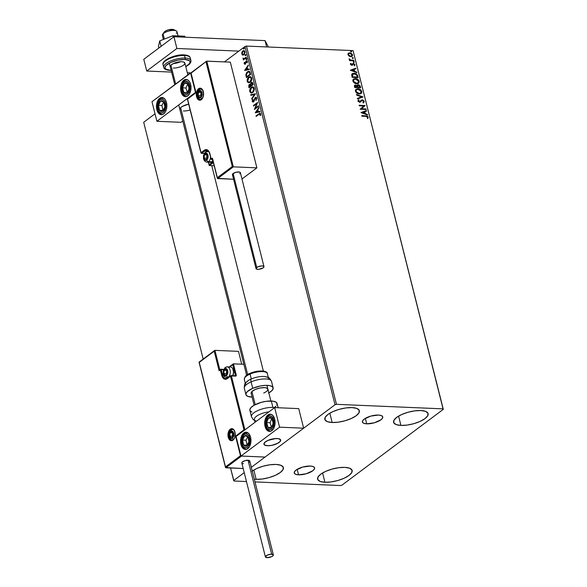 <?xml version="1.0" encoding="UTF-8"?>
<svg xmlns="http://www.w3.org/2000/svg" width="587" height="587" viewBox="0 0 587 587"><rect width="100%" height="100%" fill="white"/><g stroke="black" fill="none" stroke-linecap="round" stroke-linejoin="round"><path stroke-width="0.88" d="M298.556 474.81L297.176 469.329L298.556 474.81L295.804 474.34L294.366 473.276L294.454 471.772L296.061 470.07L302.657 467.069L310.281 466.041A10.485 3.691 -14.1 0 1 314.581 467.868A10.485 3.691 -14.1 0 1 309.518 472.594A10.485 3.691 -14.1 0 1 298.556 474.81A10.485 3.691 -14.1 0 1 294.248 472.975A10.485 3.691 -14.1 0 1 299.311 468.25A10.485 3.691 -14.1 0 1 310.281 466.041L313.032 466.511L314.471 467.575L314.375 469.072L312.768 470.781L306.179 473.775L298.556 474.81M366.706 423.829L365.327 418.355L366.706 423.829L363.955 423.359L362.517 422.295L362.605 420.798L364.211 419.089L370.808 416.095L378.432 415.06A10.485 3.691 -14.1 0 1 382.739 416.895A10.485 3.691 -14.1 0 1 377.668 421.62A10.485 3.691 -14.1 0 1 366.706 423.829A10.485 3.691 -14.1 0 1 362.399 422.002A10.485 3.691 -14.1 0 1 367.469 417.276A10.485 3.691 -14.1 0 1 378.432 415.06L381.183 415.53L382.621 416.601L382.533 418.098L380.926 419.8L374.33 422.801L366.706 423.829M332.161 422.493L329.821 413.197L332.161 422.493L327.487 421.701L325.044 419.888L325.198 417.342L327.928 414.451L332.814 411.648L339.117 409.359L345.875 407.943L352.061 407.605A17.793 6.266 -14.1 0 1 359.369 410.717A17.793 6.266 -14.1 0 1 350.769 418.736A17.793 6.266 -14.1 0 1 332.161 422.493A17.793 6.266 -14.1 0 1 324.853 419.389A17.793 6.266 -14.1 0 1 333.445 411.37A17.793 6.266 -14.1 0 1 352.061 407.605L356.727 408.405L359.171 410.218L359.017 412.764L356.294 415.655L351.4 418.458L345.097 420.74L338.339 422.163L332.161 422.493M324.927 482.265L322.586 472.961L324.927 482.265L320.253 481.465L317.809 479.652L317.963 477.106L320.693 474.215L325.58 471.412L331.882 469.13L338.64 467.707L344.826 467.377A17.793 6.266 -14.1 0 1 352.134 470.481A17.793 6.266 -14.1 0 1 343.542 478.5A17.793 6.266 -14.1 0 1 324.927 482.265A17.793 6.266 -14.1 0 1 317.618 479.153A17.793 6.266 -14.1 0 1 326.211 471.134A17.793 6.266 -14.1 0 1 344.826 467.377L349.5 468.169L351.943 469.982L351.789 472.528L349.06 475.419L344.173 478.222L337.87 480.511L331.112 481.927L324.927 482.265M256.167 479.337L253.826 470.033L256.167 479.337L254.325 479.183A17.793 6.266 -14.1 0 0 256.167 479.337A17.793 6.266 -14.1 0 0 274.782 475.58A17.793 6.266 -14.1 0 0 283.374 467.56L283.374 467.56A17.793 6.266 -14.1 0 0 276.066 464.449L280.74 465.249L283.183 467.054L283.029 469.6L280.3 472.498L275.413 475.301L269.11 477.583L262.352 478.999L256.167 479.337M400.921 425.421L398.58 416.117L400.921 425.421L396.247 424.621L393.804 422.816L393.958 420.27L396.687 417.372L401.574 414.569L407.877 412.287L414.635 410.871L420.82 410.533A17.793 6.266 -14.1 0 1 428.128 413.644A17.793 6.266 -14.1 0 1 419.529 421.664A17.793 6.266 -14.1 0 1 400.921 425.421A17.793 6.266 -14.1 0 1 393.613 422.31A17.793 6.266 -14.1 0 1 402.205 414.29A17.793 6.266 -14.1 0 1 420.82 410.533L425.487 411.333L427.93 413.138L427.776 415.684L425.054 418.582L420.16 421.385L413.857 423.667L407.099 425.083L400.921 425.421M443.302 409.344L353.058 50.607L443.046 408.86L336.468 404.326L246.481 46.079L353.058 50.607L246.481 46.079L245.021 46.49L335.008 404.737L251.346 467.318L303.648 428.194L298.724 408.618L274.665 407.598L236.062 436.471L240.978 456.048L279.581 427.175L274.665 407.598L279.581 427.175L303.648 428.194L298.724 408.618L274.665 407.598L236.062 436.471L240.978 456.048L265.045 457.068L240.978 456.048L279.581 427.175L303.648 428.194L251.346 467.318L335.008 404.737L245.021 46.49L224.439 61.884L245.021 46.49L246.481 46.079L336.468 404.326L335.008 404.737L336.468 404.326L443.046 408.86L353.058 50.607L443.302 409.344L443.046 408.86L443.302 409.344L341.979 485.133L443.302 409.344M244.229 472.638L233.685 480.526L230.537 467.993L233.942 481.01L246.467 481.545L233.942 481.01L233.685 480.526L244.229 472.638M203.168 359.046L143.698 122.279L155.019 113.812L143.698 122.279L203.168 359.046M243.062 55.119L244.368 54.261L245.014 52.617L244.801 51.238L244.038 50.599L242.592 51.157L241.727 52.896L242.101 54.76L242.967 55.097L242.101 54.055L242.622 55.083L243.231 55.141M246.393 57.673L246.261 57.144L243.913 58.7L242.901 58.098L243.634 59.111L243.312 59.977L246.393 57.673L246.261 57.144L244.148 58.627L242.901 58.098L243.634 59.111L243.312 59.977L246.393 57.673M244.177 63.667L244.64 64.232L245.359 63.968L246.555 61.356L247.244 62.772L247.186 60.953L245.99 61.158L245.087 63.55L244.581 63.462L244.361 62.325L244.141 63.33L244.515 63.682L244.698 62.339L244.177 63.667L245.234 64.071L246.371 61.444L247.024 61.723L247.244 62.772L247.391 61.378L246.224 60.931L245.337 63.22L244.544 63.352L244.361 62.325L244.177 63.667M250.209 72.854L249.695 71.658L248.866 71.262L246.716 72.531L245.887 74.564L246.386 77.609L250.612 74.446L250.209 72.854L248.859 71.262L247.494 71.768L245.872 74.828L246.386 77.609L250.612 74.446L250.209 72.854M253.173 84.638L252.41 82.488L251.221 82.547L250.414 84.44L249.614 84.315L248.815 85.122L248.947 87.793L253.173 84.638L252.828 83.266L251.918 82.297L251.221 82.547L250.414 84.44L249.358 84.469L248.947 87.793L253.173 84.638M255.484 93.861L250.693 94.734L250.832 95.307L254.457 94.58L251.676 98.645L251.816 99.218L255.462 93.773L250.693 94.734L250.832 95.307L254.457 94.58L251.676 98.645L251.816 99.218L255.484 93.861L250.693 94.734L255.484 93.854M258.485 105.807L255.345 108.155L257.627 102.38L253.408 105.543L253.54 106.071L256.688 103.716L254.398 109.49L258.618 106.335L258.485 105.807L255.345 108.155L257.627 102.38L253.408 105.543L253.54 106.071L256.688 103.716L254.398 109.49L258.618 106.335L258.485 105.807M258.948 114.333L259.968 113.9L260.489 115.58L260.657 113.922L259.828 113.21L256.013 115.903L256.145 116.431L258.948 114.333L260.224 114.252L260.1 115.551L260.489 115.58L260.657 113.922L259.99 113.196L256.013 115.903L256.145 116.431L258.948 114.333M255.235 112.829L260.012 111.868L259.865 111.295L258.339 111.603L257.854 109.681L259.028 107.964L258.882 107.392L255.235 112.829L260.012 111.868L259.865 111.295L258.339 111.603L257.854 109.681L259.028 107.964L258.882 107.392L255.235 112.829M255.308 98.066L256.607 98.506L255.829 100.091L256.255 100.172L255.829 100.091L256.152 100.355L256.636 97.97L256.027 97.339L255.279 97.464L253.452 101.324L252.696 101.169L252.982 99.768L252.432 99.966L252.285 101.566L253.173 102.087L254.105 101.147L255.103 98.271L256.196 98.293L256.152 100.355L256.688 98.124L255.184 97.537L253.379 101.382L252.674 101.096L252.623 99.555L252.241 101.412L253.533 101.896L254.934 98.55L255.881 97.963M252.667 92.526L254.281 89.562L253.995 87.668L252.931 86.817L250.95 87.595L249.688 90.266L250.495 92.761L252.667 92.526C253.877 91.653 254.384 90.222 254.2 88.241L252.659 86.781L251.324 87.272C250.099 88.153 249.578 89.591 249.776 91.601L251.273 93.025L252.667 92.526M250.106 82.341L251.72 79.37L251.434 77.484L250.37 76.626L248.389 77.403L247.127 80.074L247.941 82.576L250.106 82.341C251.317 81.461 251.83 80.037 251.647 78.049L250.099 76.589L248.763 77.08C247.538 77.961 247.017 79.399 247.215 81.41L248.719 82.84L250.106 82.341M244.603 70.491L249.372 69.53L249.233 68.958L247.699 69.266L247.215 67.336L248.396 65.627L248.25 65.047L244.603 70.491L249.372 69.53L249.233 68.958L247.699 69.266L247.215 67.336L248.396 65.627L248.25 65.047L244.603 70.491M246.518 59.566L246.555 58.619L246.041 59.17L246.518 59.566L246.76 58.861L246.298 58.685L246.056 59.39L246.518 59.566L246.056 59.39M245.505 55.523L245.542 54.576L245.021 55.244L245.505 55.523L245.748 54.818L245.285 54.642L245.043 55.347L245.505 55.523L245.043 55.347M243.847 48.934L243.884 47.987L243.37 48.545L243.847 48.934L244.089 48.229L243.627 48.053L243.385 48.758L243.847 48.934L243.385 48.758M255.007 481.912L340.519 485.544L341.979 485.133L340.519 485.544L255.007 481.912M349.038 56.103L351.804 56.469L352.501 55.684L352.339 54.4L350.799 53.05L348.619 53.043L347.908 54.437L349.038 56.103L350.725 56.682L352.024 56.33L352.501 54.84L349.749 52.815L348.318 53.263L347.952 54.65L349.038 56.103M353.924 60.813L353.792 60.285L350.461 59.977L349.104 58.876L350.043 60.131L349.397 60.101L349.529 60.63L353.924 60.813L353.792 60.285L350.784 60.079L349.14 58.788L350.043 60.131L349.397 60.101L349.529 60.63L353.924 60.813M350.366 64.276L351.672 65.318L353.44 63.932L354.284 64.328L354.137 65.304L354.621 65.627L354.981 64.893L353.616 63.425L352.758 63.543L351.62 64.797L350.945 64.379L351.195 63.609L350.74 63.286L350.366 64.276L351.774 65.326L353.55 63.924L354.416 64.599L354.137 65.304L354.621 65.627L354.944 64.563L353.389 63.396L351.987 64.695L350.901 64.269L351.195 63.609L350.74 63.286L350.366 64.276M357.74 76.002L356.83 74.307L354.959 73.353L352.802 73.419L351.686 74.571L352.119 77.337L358.136 77.594L357.74 76.002C357.057 74.16 355.861 73.243 354.144 73.25L352.259 73.705L351.664 74.674L352.119 77.337L358.136 77.594L357.74 76.002M360.697 87.779L360.051 85.724L358.877 84.844L357.542 84.851L356.969 85.739L355.531 85.042L354.401 85.614L354.68 87.529L360.697 87.779L360.352 86.414L358.239 84.719L356.969 85.739L355.531 85.042L354.658 85.269L354.68 87.529L360.697 87.779M363.015 97.002L356.426 94.463L356.566 95.043L361.548 96.899L357.402 98.374L357.549 98.946L362.993 96.914L356.426 94.463L356.566 95.043L361.548 96.899L357.402 98.374L357.549 98.946L363.015 97.002M366.017 108.955L361.541 108.764L365.151 105.528L359.141 105.271L359.273 105.799L363.757 105.99L360.132 109.226L366.149 109.475L366.017 108.955L365.855 109.468L366.017 108.955L361.541 108.764L365.151 105.528L359.141 105.271L359.273 105.799L363.757 105.99L360.132 109.226L366.149 109.475L366.017 108.955M365.877 116.336L367.411 116.776L367.33 118.126L367.858 118.413L368.225 117.151L367.168 115.999L361.739 115.639L361.871 116.16L365.877 116.336L367.609 117.129L367.33 118.126L367.858 118.413L368.225 117.151L365.804 115.808L361.739 115.639L361.871 116.16L365.877 116.336M360.968 112.565L367.535 115.015L367.396 114.436L365.29 113.651L364.806 111.728L366.559 111.104L366.413 110.532L360.968 112.565L366.413 110.532L360.968 112.565L367.535 115.015L367.396 114.436L365.29 113.651L364.806 111.728L366.559 111.104L366.413 110.532L366.295 111.2L366.171 110.716L360.968 112.557M361.717 100.612L360.866 101.529L362.392 100.37L363.654 101.368L362.92 102.402L363.331 102.842L364.263 101.36L362.854 99.951L361.284 100.135L359.479 101.808L358.598 101.243L359.083 100.201L358.613 99.775L358.026 101.331L360.095 102.292L361.841 100.516L362.766 100.443L363.654 101.368L362.92 102.402L363.331 102.842L364.285 101.5L363.089 103.019M359.303 93.979L360.8 93.7L361.768 92.621L361.174 90.295L358.503 88.762L356.03 89.253L355.414 90.288L355.561 91.55L357.953 93.707L361.1 93.509L361.775 91.469C360.939 89.664 359.662 88.747 357.953 88.71L356.133 89.173L355.458 91.242C356.316 93.032 357.6 93.942 359.303 93.979M356.742 83.787L358.239 83.508L359.207 82.429L358.613 80.103L355.942 78.577L353.469 79.062L352.853 80.096L353 81.358L355.392 83.515L358.54 83.317L359.215 81.277C358.378 79.48 357.101 78.555 355.392 78.519L353.572 78.988L352.904 81.05C353.756 82.84 355.04 83.758 356.742 83.787M350.336 70.22L356.903 72.671L356.757 72.098L354.651 71.313L354.166 69.391L355.92 68.767L355.773 68.195L350.336 70.22L355.773 68.195L350.336 70.22L356.903 72.671L356.757 72.098L354.651 71.313L354.166 69.391L355.92 68.767L355.773 68.195L355.656 68.862L355.539 68.371L350.336 70.22M353.917 62.464L354.21 61.855L353.396 61.679L353.741 62.435L354.306 62.046L353.697 61.584L353.308 62.002L353.917 62.464L354.306 62.046M352.904 58.421L353.198 57.812L352.376 57.643L352.721 58.392L353.293 58.003L352.684 57.548L352.288 57.966L352.904 58.421L353.293 58.003M351.246 51.839L351.606 51.318L350.725 51.054L351.07 51.803L351.642 51.421L351.026 50.959L350.637 51.377L351.246 51.839L351.642 51.421M251.933 471.288L256.82 468.485L263.123 466.203L269.881 464.787L276.066 464.449A17.793 6.266 -14.1 0 0 252.278 471.038M367.711 118.471L367.961 117.239L366.934 116.182L361.79 115.83L365.804 115.808L368.225 117.151L367.616 118.596M364.564 111.912L365.048 113.834L367.396 114.436L367.22 114.898L365.048 113.834L364.564 111.912M362.172 112.763L364.615 113.401L362.172 112.763L364.241 111.926L364.615 113.401L362.172 112.763M359.185 105.462L365.151 105.528L361.298 108.94L365.774 109.131L361.298 108.94L364.916 105.704L359.185 105.462M358.305 99.995L357.923 101.052L359.64 102.336L361.841 100.516M358.613 99.775L358.305 101.265L359.083 100.201L358.408 99.915M361.159 100.238L362.267 99.841L359.479 101.808L358.305 101.265L359.237 101.991L359.934 101.705M360.176 101.522L359.479 101.808M364.263 101.36L362.025 100.025L364.263 101.36M363.485 102.806L364.057 101.955L363.713 100.913L362.318 100.054L361.042 100.318L361.497 100.091M359.237 101.991L358.297 100.949M358.84 100.377L358.217 100.054M357.424 98.462L361.548 96.899L357.424 98.462M356.5 94.764L362.993 96.914L356.5 94.764M356.015 89.268L357.71 88.886C359.42 88.931 360.697 89.848 361.533 91.653L360.976 93.597M360.961 93.612L361.592 91.954L360.462 89.994L357.982 88.908L355.788 89.437M360.447 93.201L358.488 93.59L356.793 92.819L355.803 91.301L356.309 89.848M356.5 89.708L355.832 91.425L356.61 89.62L358.085 89.231L361.166 91.462L360.616 93.084L358.928 93.634L360.491 93.164M359.171 93.45L355.832 91.425L359.171 93.45L356.412 91.968L356.015 90.758L356.551 89.664L358.98 89.385L360.763 90.618L360.961 92.739L359.171 93.45M354.548 85.372L355.531 85.042L356.735 85.922L355.663 85.276L354.497 85.401M357.263 85.049L358.239 84.719L360.352 86.414L360.411 87.771L359.266 85.357L357.138 85.122M357.263 86.208L358.129 85.431L357.263 86.208L357.71 87.133L357.505 86.032L358.371 85.247L359.948 87.228L357.468 87.316L357.285 86.032L357.799 85.467M355.436 85.753L354.922 87.206L355.678 85.57L357.028 86.839L356.852 87.287L354.922 87.206L354.841 85.951M355.062 85.797L356.368 85.783L357.094 87.103L354.922 87.206L356.852 87.287L355.164 87.023L355.003 85.915L355.678 85.57M357.505 86.032L358.84 85.357L359.948 87.228L357.468 87.316L359.948 87.228L357.71 87.133L357.571 85.687L358.371 85.247M353.455 79.084L355.15 78.702C356.859 78.739 358.136 79.656 358.973 81.461L358.415 83.405M358.4 83.42L359.031 81.769L357.901 79.803L355.421 78.717L353.227 79.245M358.73 83.061L358.965 82.613M357.887 83.009L356.148 83.427L354.232 82.635L353.242 81.109L353.748 79.656M353.939 79.524L353.271 81.233L354.049 79.428L355.524 79.047L358.606 81.27L358.055 82.892L356.368 83.442L357.931 82.972M356.61 83.266L353.271 81.233L356.61 83.266L353.851 81.776L353.455 80.573L353.99 79.48L355.964 79.091L358.202 80.434L358.4 82.547L356.61 83.266M352.149 73.801L353.902 73.434C355.619 73.426 356.823 74.344 357.498 76.178L356.815 74.725L355.267 73.691L352.024 73.881M352.361 77.014L352.053 75.341L352.516 74.336L352.068 75.158L352.361 77.014L357.145 77.22L352.361 77.014M357.388 77.036L352.604 76.838L352.068 75.158L352.78 74.138L354.277 73.779L356.742 75.055L357.145 77.22L352.604 76.838L352.648 74.255L355.392 73.999L356.742 75.055L357.388 77.036M353.932 69.567L354.409 71.497L356.757 72.098L356.588 72.553L354.409 71.497L353.932 69.567M351.532 70.418L353.976 71.064L351.532 70.418L353.609 69.589L353.976 71.064L351.532 70.418M350.549 63.499L351.195 63.609L350.659 64.445L351.378 64.981L351.987 64.695L350.857 64.761L350.549 63.499M354.563 65.612L354.247 64.027L352.516 63.726L353.389 63.396L354.944 64.563L354.379 65.803M353.308 64.108L352.163 65.37M352.405 65.186L352.846 64.577M352.31 65.252L352.919 64.21M353.697 61.584L354.071 62.229L353.675 62.648M353.983 62.552L353.286 61.782M349.441 60.292L350.043 60.131L349.441 60.292M349.074 59.052L349.669 59.06L349.404 59.47L350.542 60.256L353.792 60.285L353.631 60.799L350.219 60.16L349.074 59.052M352.684 57.548L353.051 58.186L352.662 58.605M352.963 58.509L352.273 57.746M348.076 53.439L349.749 52.815L352.501 54.84L351.899 56.411M351.855 56.455L352.259 55.024L351.121 53.527L349.507 52.999L348.223 53.322M348.751 53.703L348.245 54.855L348.869 53.608L349.889 53.344L351.958 54.818L351.628 55.875L350.351 56.337L351.386 56.059L350.204 56.323L348.81 55.714L348.216 54.686L348.597 53.806M350.593 56.154L348.245 54.855L350.593 56.154L348.619 55.009L348.517 54.055L349.067 53.483L350.49 53.446L351.833 54.488L351.635 55.875L350.593 56.154M351.026 50.959L351.4 51.597L351.004 52.016M351.312 51.92L350.622 51.157M364.241 111.926L364.615 113.401L362.406 112.579L364.241 111.926M353.609 69.589L353.976 71.064L351.774 70.242L353.609 69.589M260.173 113.225L256.431 116.219L256.013 115.903L260.151 113.225M260.224 114.252L259.814 113.863L260.569 114.267L260.496 115.573L260.1 115.551L260.569 114.267L259.982 113.907M255.558 112.763L258.977 107.766L255.558 112.763M258.684 111.618L259.887 111.376L258.684 111.618M256.585 112.044L258.192 111.721L257.818 110.246L258.192 111.721L256.248 112.029L257.473 110.231L257.847 111.706L256.585 112.044M254.795 109.197L257.033 103.73L254.795 109.197M253.826 105.851L253.408 105.543L257.583 102.688L253.826 105.851M255.69 108.169L258.544 106.034L255.69 108.169M255.961 97.941L256.607 98.506L255.653 98.08M252.938 102.116L253.533 101.896M253.114 102.101L252.241 101.412L252.968 99.57L252.542 101.184L253.144 102.109M253.379 101.382L252.674 101.096M256.372 97.354L255.162 97.926L253.723 101.397L255.184 97.537L256.005 97.332M255.829 97.303L255.184 97.537M253.723 101.397L253.32 101.5M252.065 98.851L251.676 98.645L254.802 94.595L252.065 98.851M251.163 95.241L251.038 94.749L251.163 95.241M251.449 93.025L250.121 91.616C249.923 89.606 250.436 88.167 251.669 87.287L252.836 86.795M253.004 86.795L251.295 87.61L250.157 89.62L250.209 91.91L251.632 93.04M253.092 87.434L254.046 88.358L254.068 90.171L253.173 91.763L251.742 92.423L252.88 92.02L254.12 88.593L252.733 87.412L254.12 88.593L252.88 92.02L251.419 92.408L250.201 91.249L251.456 87.801L252.564 87.397L253.855 89.099L252.828 91.748L251.896 92.342L250.744 92.152L250.194 89.921L251.155 88.057L252.748 87.419M250.231 84.257L249.027 85.438L249.233 87.58L248.705 86.825L249.358 84.469L250.759 84.455L249.358 84.469M250.414 84.44L251.221 82.547L252.087 82.319M252.021 82.334L251.163 82.987L250.759 84.455M251.889 82.98L252.52 83.149L252.946 84.447L251.375 85.621L250.81 84.469L251.353 83.075L251.955 82.958M250.201 84.844L250.942 85.944L249.592 86.957L249.115 86.399L249.497 84.99L250.099 84.866M249.497 84.99L250.275 85.005L250.605 85.929L249.592 86.957L250.942 85.944L250.532 85.665L249.248 86.942L249.497 84.99L250.876 85.68L249.842 85.005M251.353 83.075L252.183 83.134L252.608 84.433L251.375 85.621L252.946 84.447L252.454 83.831L252.608 84.433L251.038 85.607L251.236 83.178L252.799 83.846L251.698 83.09M248.888 82.833L247.56 81.424C247.362 79.414 247.883 77.976 249.108 77.095L250.275 76.604M250.444 76.604L248.734 77.418L247.597 79.428L247.648 81.718L248.719 82.84M250.532 77.242L251.485 78.166L251.515 79.979L250.612 81.571L249.189 82.231M249.035 82.209L250.319 81.828L251.559 78.409L249.974 81.813L248.866 82.217L247.641 81.065L248.895 77.609L250.003 77.205L251.559 78.409L250.172 77.227M249.211 71.276L247.839 71.783L246.562 73.375L246.21 74.953L246.672 77.389L245.872 74.828L247.494 71.768L249.02 71.276M248.903 71.907L249.783 72.362L250.392 74.263L247.032 76.772L250.392 74.263L246.687 76.758L246.342 74.806L247.626 72.296L248.683 71.893L249.783 72.362L248.844 71.907M249.438 72.348L250.392 74.263L249.901 73.676L250.047 74.248L246.687 76.758L246.342 74.806L246.76 73.265L248.272 71.952L249.438 72.348M244.926 70.425L248.345 65.428L244.926 70.425M248.044 69.281L249.248 69.039L248.044 69.281M245.953 69.699L247.553 69.376L247.186 67.901L247.553 69.376L245.608 69.684L246.841 67.887L247.215 69.361L245.953 69.699M245.087 63.55L244.544 63.352M246.892 60.777L245.432 63.565L245.784 61.459L246.914 60.769M246.738 60.74L246.224 60.931M247.274 62.714L246.885 62.684L247.369 61.738L246.716 61.459L247.369 61.738L247.274 62.714M246.371 61.444L247.024 61.723M245.579 64.086L244.515 63.682L244.889 64.218M246.9 61.371L247.369 61.738M245.432 63.565L244.984 63.557M246.863 59.581L246.298 58.685L247.105 58.876M246.76 58.861L246.298 58.685M246.701 58.656L246.599 59.639M243.598 59.764L243.179 59.448L243.979 59.126L242.901 58.098L243.979 59.126L243.598 59.764M244.148 58.627L243.297 58.377M244.493 58.641L246.32 57.372L244.023 58.729M245.85 55.538L245.285 54.642L246.085 54.833M245.748 54.818L245.285 54.642M245.689 54.62L245.586 55.604M241.91 52.243L242.101 54.055L241.91 52.243L243.223 50.93L241.91 52.243M242.622 55.083L243.847 54.774L244.948 51.656L243.825 50.57L242.879 50.915L244.001 50.592M244.089 50.585L242.937 51.172L242.064 52.911L242.24 54.459L243.121 55.127M243.781 51.223L244.801 51.649L244.882 53.028L244.163 54.18L243.077 54.496M243.143 54.51L244.06 54.261L244.918 51.957L243.715 54.246L242.959 54.525L242.138 53.762L243.011 51.436L243.774 51.164L244.918 51.957L243.943 51.186M244.192 48.948L243.627 48.053L244.434 48.244M244.089 48.229L243.627 48.053M244.031 48.031L243.935 49.014M257.473 110.231L257.847 111.706L256.248 112.029L257.473 110.231M248.895 77.609L250.51 77.352L251.295 78.907L250.546 81.248L249.005 82.217L247.934 81.696L247.567 80.536L247.853 78.981L248.895 77.609M246.841 67.887L247.215 69.361L245.608 69.684L246.841 67.887M243.011 51.436L243.884 51.179L244.625 52.294L244.104 53.865L243.062 54.525L242.086 53.41L243.011 51.436M190.151 109.982A8.629 3.038 -14.1 0 1 183.401 110.972M180.972 91.653L181.713 91.682L180.972 91.653L180.679 90.053L180.994 85.056L182.131 82.187L183.834 80.214L185.83 79.428L187.818 79.957L189.506 81.71L190.621 84.433A8.629 5.202 92.4 0 1 185.433 96.664A8.629 5.202 92.4 0 1 180.972 91.653A8.629 5.202 92.4 0 1 186.167 79.421A8.629 5.202 92.4 0 1 190.621 84.433L191.01 87.705L190.599 91.029L189.462 93.898L187.767 95.872L185.771 96.657L183.775 96.129L182.095 94.375L180.972 91.653M156.846 109.696L157.587 109.725L156.846 109.696L156.56 108.096L156.868 103.099L158.013 100.23L159.708 98.256L161.704 97.471L163.692 98L165.38 99.753L166.495 102.476A8.629 5.202 92.4 0 1 161.308 114.707A8.629 5.202 92.4 0 1 156.846 109.696A8.629 5.202 92.4 0 1 162.041 97.464A8.629 5.202 92.4 0 1 166.495 102.476L166.884 105.748L166.473 109.072L165.336 111.941L163.641 113.915L161.645 114.7L159.649 114.179L157.969 112.418L156.846 109.696M156.898 121.289L195.493 92.416L190.577 72.839L151.974 101.712L156.898 121.289L151.974 101.712L190.951 72.854L195.493 92.416L156.898 121.289L180.957 122.309L182.748 120.973L180.957 122.309L156.898 121.289M179.952 109.71L180.539 107.781L182.425 106.372L188.684 104.148A8.629 3.038 -14.1 0 0 179.857 109.468M277.137 438.511A8.629 3.038 -14.1 0 1 280.681 440.015A8.629 3.038 -14.1 0 1 276.514 443.904A8.629 3.038 -14.1 0 1 267.489 445.731L272.119 445.284L276.815 443.772L279.999 441.703L280.586 439.773L278.385 438.636L275.699 438.526L267.804 440.47L265.434 441.828L263.915 443.882L264.48 444.961L267.489 445.731A8.629 3.038 -14.1 0 1 263.945 444.22A8.629 3.038 -14.1 0 1 268.112 440.331A8.629 3.038 -14.1 0 1 277.137 438.511M240.934 444.454A8.629 5.202 92.4 0 1 246.122 432.223A8.629 5.202 92.4 0 1 250.583 437.234L250.862 442.194L249.424 446.692L246.745 449.224L243.737 448.93L242.049 447.177L240.641 442.855L240.956 437.858L242.093 434.989L244.772 432.458L246.804 432.326L248.675 433.492L250.583 437.234A8.629 5.202 92.4 0 1 245.388 449.459A8.629 5.202 92.4 0 1 240.934 444.454L241.675 444.484L240.934 444.454M265.06 426.404A8.629 5.202 92.4 0 1 270.247 414.18A8.629 5.202 92.4 0 1 274.709 419.191L274.987 424.144L273.549 428.649L270.871 431.181L267.863 430.887L266.175 429.126L264.766 424.812L265.082 419.815L266.219 416.946L267.914 414.965L270.93 414.283L272.801 415.449L274.709 419.191A8.629 5.202 92.4 0 1 269.514 431.416A8.629 5.202 92.4 0 1 265.06 426.404L265.794 426.441L265.06 426.404M178.074 35.946L177.01 31.72A7.55 2.664 165.9 0 0 170.978 30.59A7.55 2.664 165.9 0 0 163.047 33.848L164.36 39.08L163.047 33.848L164.448 31.808A5.393 1.9 165.9 0 0 164.177 32.124L162.665 34.295A7.55 2.664 -14.1 0 1 163.047 33.848A7.55 2.664 165.9 0 0 162.364 35.403L163.384 39.461M175.645 84.007L170.912 65.164L175.645 84.007M264.715 442.444L264.715 442.444A8.629 3.038 -14.1 0 1 273.784 438.724A8.629 3.038 -14.1 0 1 280.681 440.015A8.629 3.038 -14.1 0 1 279.911 441.798A8.629 3.038 -14.1 0 1 270.834 445.518A8.629 3.038 -14.1 0 1 263.945 444.22A8.629 3.038 -14.1 0 1 264.715 442.444L264.003 444.396L265.111 445.298L267.312 445.724L271.906 445.328L277.959 443.2L279.911 441.798L280.623 439.846L278.531 438.665L274.349 438.643L267.988 440.389L264.715 442.444M255.22 404.634L251.933 391.544L255.22 404.634M247.67 374.587L180.635 107.692L247.67 374.587M164.103 32.241L165.666 30.928L168.425 29.842L173.701 29.614M176.225 30.884L173.869 29.695A5.393 1.9 165.9 0 0 169.107 29.673A5.393 1.9 165.9 0 0 164.448 31.808L163.047 33.848A7.55 2.664 -14.1 0 1 169.57 30.854A7.55 2.664 -14.1 0 1 176.225 30.884A7.55 2.664 -14.1 0 1 176.335 33.276M230.229 429.207A6.039 3.639 -87.6 0 0 228.226 437.212A6.039 3.639 -87.6 0 0 232.98 440.169A0.646 0.462 -126.8 0 1 233.347 439.604A0.646 0.462 53.2 0 0 232.98 440.169L231.579 440.72L230.185 440.353L228.556 438.232L228.02 436.097L228.578 431.533L229.59 429.801L231.623 428.657L233.017 429.024L234.198 430.256L235.182 433.279L234.624 437.843L232.98 440.169A6.039 3.639 -87.6 0 0 234.983 432.164A6.039 3.639 -87.6 0 0 230.229 429.207A0.646 0.462 53.2 0 0 230.889 429.816A0.646 0.462 -126.8 0 1 230.229 429.207M232.988 439.832A5.393 3.251 92.4 0 1 231.454 440.03A5.393 3.251 92.4 0 1 228.879 435.437A5.393 3.251 92.4 0 1 230.889 429.816A5.393 3.251 92.4 0 1 232.349 429.324C235.167 428.752 236.304 437.836 233.105 439.67L231.887 440.096A5.393 3.251 92.4 0 1 228.901 435.796A5.393 3.251 92.4 0 1 230.889 429.816L231.403 429.838L230.889 429.816A5.393 3.251 92.4 0 1 232.782 429.391M238.491 351.356L241.712 364.182L238.491 351.356L214.945 350.351L238.491 351.356M219.839 369.839L214.945 350.351L219.839 369.839M225.511 467.531L243.201 468.536L225.812 467.795L241.492 456.062L265.045 457.068L241.257 456.033L225.812 467.795L225.511 467.531L225.511 466.914L240.472 455.725L235.556 436.148L243.994 429.838L230.522 376.194L225.621 379.283L223.977 378.842L222.59 377.397L220.338 369.861L219.127 370.764L214.211 351.187L199.257 362.377L225.511 466.914L199.257 362.377L214.725 350.41M233.032 364.072L232.731 364.666L235.387 375.24L234.734 375.724L236.26 374.99A1.291 0.925 53.2 0 1 235.526 376.12A0.646 0.389 -87.6 0 0 235.02 375.805A0.646 0.389 92.4 0 1 235.526 376.12L231.403 375.944A0.646 0.389 -87.6 0 0 231.065 375.57A0.646 0.389 92.4 0 1 231.403 375.944L230.522 376.194L231.403 375.944L244.933 429.831L231.403 375.944L235.526 376.12L236.297 375.438L233.457 363.837L243.862 364.278L233.244 363.889L236.26 374.99L235.387 375.24L232.731 364.666L229.686 366.948L233.244 363.889M214.512 350.586L214.211 351.187L219.127 370.764L220.338 369.861L221.666 375.152A7.117 4.292 -87.6 0 0 227.264 378.63A0.646 0.462 -126.8 0 1 227.389 378.138L225.885 378.659A6.472 3.904 92.4 0 1 222.539 374.902L223.537 374.946L222.539 374.902L221.211 369.612L223.566 369.715L220.705 369.296L220.338 369.861A0.646 0.462 -126.8 0 1 220.705 369.296L220.338 369.861L221.211 369.612L220.705 369.296M219.428 370.162L219.861 369.927M219.567 370.037L220.881 369.238A0.646 0.389 92.4 0 1 221.211 369.612L220.338 369.861M235.233 375.753A0.646 0.462 -126.8 0 0 235.387 375.24A0.646 0.462 -126.8 0 1 235.255 375.739L231.065 375.57A0.646 0.389 -87.6 0 0 230.889 375.629A0.646 0.389 92.4 0 1 231.065 375.57L230.654 375.702A0.646 0.462 -126.8 0 1 230.889 375.629A0.646 0.462 53.2 0 0 230.522 376.194A0.646 0.462 -126.8 0 1 230.654 375.702L227.396 378.138A0.646 0.462 -126.8 0 1 227.631 378.065A0.646 0.462 53.2 0 0 227.264 378.63L230.522 376.194L243.994 429.838L244.786 430.139L243.994 429.838L235.556 436.148L236.341 436.457L235.556 436.148L240.472 455.725L240.978 455.96L240.472 455.725L225.467 467.245M227.272 378.307A6.472 3.904 92.4 0 1 225.826 378.659A6.472 3.904 92.4 0 1 222.539 374.902L221.666 375.152L222.539 374.902L221.211 369.612M201.341 99.342A5.393 3.251 92.4 0 1 199.8 99.541A5.393 3.251 92.4 0 1 197.225 94.947A5.393 3.251 92.4 0 1 199.242 89.327L199.756 89.349L199.242 89.327A5.393 3.251 92.4 0 1 200.695 88.835L202.486 90.082C204.012 93.671 203.674 96.708 201.458 99.181L200.24 99.607A5.393 3.251 92.4 0 1 197.254 95.307A5.393 3.251 92.4 0 1 199.242 89.327A0.646 0.462 -126.8 0 1 198.575 88.718A6.039 3.639 -87.6 0 0 196.579 96.723A6.039 3.639 -87.6 0 0 201.326 99.68L199.932 100.23L197.907 99.342L196.374 95.608L196.381 93.252L197.386 90.097L198.575 88.718L199.976 88.167L201.37 88.534L202.544 89.767L203.535 92.79L202.977 97.354L201.326 99.68A0.646 0.462 -126.8 0 1 201.701 99.115A0.646 0.462 53.2 0 0 201.326 99.68A6.039 3.639 -87.6 0 0 203.329 91.675A6.039 3.639 -87.6 0 0 198.575 88.718A0.646 0.462 53.2 0 0 199.242 89.327A5.393 3.251 92.4 0 1 201.136 88.901M217.344 178.309L233.582 179.255L217.645 178.573L233.325 166.847L256.879 167.845L241.969 178.998L256.879 167.845L233.325 166.847L206.771 61.136L230.324 62.134L256.879 167.845L230.324 62.134L206.558 61.187L191.083 73.155L196.007 92.731L187.561 99.049L201.033 152.686L205.934 149.604L207.578 150.037L208.972 151.49L211.217 159.018L212.428 158.116L217.344 177.692L232.298 166.51L206.044 61.973L232.298 166.51L217.344 177.692L217.344 178.309L217.645 178.573L233.325 166.847L232.298 166.51L233.325 166.847L206.558 61.187M209.442 165.534L214.182 165.732L209.442 165.534L213.389 162.577L209.442 165.534M217.3 178.022L212.428 158.116L211.217 159.018A0.646 0.462 53.2 0 0 211.885 159.627L212.655 159.664L211.885 159.627L212.531 159.15L211.885 159.627A0.646 0.389 92.4 0 1 211.709 159.686L212.677 159.73M209.779 153.919L211.107 159.202L211.885 159.627L211.217 159.018L209.897 153.735A7.117 4.292 -87.6 0 0 204.291 150.25L201.033 152.686A0.646 0.462 53.2 0 0 201.693 153.295L204.247 153.405L201.693 153.295L204.951 150.859L208.253 150.998L204.951 150.859A6.472 3.904 92.4 0 1 206.705 150.272C208.033 150.338 209.06 151.556 209.779 153.911L209.963 154.021M208.532 162.217L209.141 164.654L213.154 161.652L209.141 164.654L209.258 165.461L208.532 162.217M191.091 72.861L206.345 61.371M211.217 159.018L211.885 159.627M190.878 72.957L195.794 92.533L190.929 73.037M187.569 98.755L195.845 92.614M201.194 153.009A0.646 0.389 -87.6 0 0 201.693 153.295L204.951 150.859A0.646 0.462 -126.8 0 1 204.291 150.25A0.646 0.462 53.2 0 0 204.951 150.859A6.472 3.904 92.4 0 1 206.756 150.272M201.172 152.98L201.524 153.354A0.646 0.389 92.4 0 0 201.693 153.295A0.646 0.462 -126.8 0 1 201.033 152.686L187.407 98.932M207.086 158.923L207.453 158.578A3.236 1.952 92.4 0 1 206.653 159.649L207.71 157.83L207.725 155.357L206.668 153.677L205.67 153.523L204.371 154.843L204.1 158.064L205.157 159.745L206.653 159.649A3.236 1.952 92.4 0 1 205.648 159.935A3.236 1.952 92.4 0 1 204.1 158.064A3.236 1.952 92.4 0 1 204.371 154.843A3.236 1.952 92.4 0 1 206.176 153.493A3.236 1.952 92.4 0 1 207.725 155.357L206.176 153.493L204.371 154.843L204.1 158.064L205.648 159.935L206.668 159.26L205.648 159.935L204.1 158.064L204.371 154.843L206.176 153.493L207.725 155.357A3.236 1.952 92.4 0 1 207.453 158.578L207.725 155.357L207.086 158.923M212.854 160.434A5.393 3.251 92.4 0 1 212.787 160.537A5.393 3.251 92.4 0 1 211.716 161.799A5.393 3.251 -87.6 0 0 212.854 160.434M206.624 162.093A5.393 3.251 -87.6 0 0 208.517 161.667A1.724 1.233 -126.8 0 1 206.749 160.038A3.669 2.209 92.4 0 1 203.865 158.248A3.669 2.209 92.4 0 1 205.076 153.383L206.771 153.273L208.084 155.856L207.747 158.629L205.898 160.376L204.672 159.84L203.74 157.565L204.078 154.799L205.076 153.383A1.724 1.233 -126.8 0 1 205.406 152.07A1.724 1.233 53.2 0 0 205.076 153.383A3.669 2.209 92.4 0 1 207.959 155.181A3.669 2.209 92.4 0 1 206.749 160.038A1.724 1.233 53.2 0 0 208.517 161.667A5.393 3.251 -87.6 0 0 210.535 156.92A5.393 3.251 92.4 0 1 208.517 161.667L211.716 161.799L208.517 161.667A5.393 3.251 92.4 0 1 207.057 162.159L210.256 162.291A5.393 3.251 -87.6 0 0 211.716 161.799A5.393 3.251 92.4 0 1 208.847 161.682M208.642 151.431L205.421 152.062A1.724 1.233 -126.8 0 1 206.059 151.879A5.393 3.251 92.4 0 1 207.519 151.387A5.393 3.251 92.4 0 1 209.141 152.202A5.393 3.251 -87.6 0 0 207.952 151.453M207.284 154.704L206.683 158.174L207.211 158.813L206.683 158.174L204.1 158.064L206.683 158.174L206.947 154.953L204.371 154.843L207.284 154.704M226.817 374.381L227.184 374.036A3.236 1.952 92.4 0 1 226.384 375.108L227.448 373.288L227.455 370.815L226.839 369.531L225.401 368.988L223.845 371.05L223.83 373.523L224.887 375.203L226.384 375.108A3.236 1.952 92.4 0 1 225.379 375.394A3.236 1.952 92.4 0 1 223.83 373.523A3.236 1.952 92.4 0 1 224.102 370.309A3.236 1.952 92.4 0 1 225.907 368.952A3.236 1.952 92.4 0 1 227.455 370.815L225.907 368.952L224.102 370.309L223.83 373.523L225.379 375.394L226.399 374.719L225.379 375.394L223.83 373.523L224.102 370.309L225.907 368.952L227.455 370.815A3.236 1.952 92.4 0 1 227.184 374.036L227.455 370.815L226.817 374.381M228.989 367.469A5.393 3.251 92.4 0 1 232.819 368.944A5.393 3.251 92.4 0 1 232.709 375.643A5.393 3.251 -87.6 0 0 233.215 370.045A5.393 3.251 -87.6 0 0 230.442 366.978L227.25 366.846A5.393 3.251 92.4 0 1 230.236 371.145A5.393 3.251 92.4 0 1 228.248 377.125A5.393 3.251 -87.6 0 0 230.265 371.505A5.393 3.251 -87.6 0 0 227.683 366.912M232.518 375.996L232.79 375.526A4.659 2.81 -87.6 0 0 233.054 369.436L232.819 368.944M226.355 377.551A5.393 3.251 -87.6 0 0 228.248 377.125A1.724 1.233 -126.8 0 1 226.479 375.497A3.669 2.209 92.4 0 1 223.596 373.706A3.669 2.209 92.4 0 1 224.806 368.841L226.501 368.731L227.815 371.314L227.477 374.088L225.628 375.834L224.065 374.866L223.471 373.024L223.808 370.258L224.806 368.841A1.724 1.233 -126.8 0 1 225.137 367.528A1.724 1.233 53.2 0 0 224.806 368.841A3.669 2.209 92.4 0 1 227.697 370.639A3.669 2.209 92.4 0 1 226.479 375.497A1.724 1.233 53.2 0 0 228.248 377.125L228.717 377.147L228.248 377.125A5.393 3.251 92.4 0 1 226.787 377.617L228.02 377.668M225.79 367.337A5.393 3.251 92.4 0 1 227.25 366.846L225.151 367.521A1.724 1.233 -126.8 0 1 225.79 367.337M232.804 368.974L233.611 372.209L232.782 375.555M227.015 370.162L226.413 373.633L226.942 374.271L226.413 373.633L223.83 373.523L226.413 373.633L226.677 370.412L224.102 370.309L227.015 370.162M232.775 436.897L233.149 436.552A3.236 1.952 92.4 0 1 232.342 437.623L233.406 435.803L233.413 433.331L232.364 431.65L231.359 431.504L230.06 432.817L229.664 435.231L230.405 437.33L231.337 437.909L232.342 437.623A3.236 1.952 92.4 0 1 231.337 437.909A3.236 1.952 92.4 0 1 229.796 436.038A3.236 1.952 92.4 0 1 230.06 432.817A3.236 1.952 92.4 0 1 231.865 431.467A3.236 1.952 92.4 0 1 233.413 433.331L231.865 431.467L230.06 432.817L229.796 436.038L231.337 437.909L232.357 437.234L231.337 437.909L229.796 436.038L230.06 432.817L231.865 431.467L233.413 433.331A3.236 1.952 92.4 0 1 233.149 436.552L233.413 433.331L232.775 436.897M230.764 431.357A3.669 2.209 92.4 0 1 233.655 433.155A3.669 2.209 92.4 0 1 232.437 438.012A1.724 1.233 53.2 0 0 233.443 439.384A1.724 1.233 -126.8 0 1 232.437 438.012L231.594 438.35L230.361 437.814L229.429 435.539L229.766 432.773L231.616 431.027L233.178 431.995L233.78 433.83L233.435 436.603L232.437 438.012A3.669 2.209 92.4 0 1 229.554 436.222A3.669 2.209 92.4 0 1 230.764 431.357A1.724 1.233 -126.8 0 1 231.095 430.044A1.724 1.233 53.2 0 0 230.764 431.357M233.208 429.361L231.109 430.036A1.724 1.233 -126.8 0 1 231.748 429.853A5.393 3.251 92.4 0 1 232.753 429.391M232.973 432.678L232.371 436.148L232.9 436.787L232.371 436.148L229.796 436.038L232.371 436.148L232.635 432.927L230.06 432.817L232.973 432.678M201.128 96.407L201.495 96.063A3.236 1.952 92.4 0 1 200.688 97.134L201.495 96.063L201.891 93.649L201.15 91.557L199.712 91.014L198.149 93.076L198.142 95.549L199.198 97.229L200.688 97.134A3.236 1.952 92.4 0 1 199.69 97.42A3.236 1.952 92.4 0 1 198.142 95.549A3.236 1.952 92.4 0 1 198.413 92.328A3.236 1.952 92.4 0 1 200.218 90.978A3.236 1.952 92.4 0 1 201.759 92.841L200.218 90.978L198.413 92.328L198.142 95.549L199.69 97.42L200.71 96.745L199.69 97.42L198.142 95.549L198.413 92.328L200.218 90.978L201.759 92.841A3.236 1.952 92.4 0 1 201.495 96.063L201.759 92.841L201.128 96.407M199.118 90.868A3.669 2.209 92.4 0 1 202.001 92.665A3.669 2.209 92.4 0 1 200.791 97.523A1.724 1.233 53.2 0 0 201.789 98.895A1.724 1.233 -126.8 0 1 200.791 97.523L199.94 97.86L198.714 97.325L197.782 95.05L198.12 92.284L199.969 90.537L201.194 91.073L202.126 93.34L201.789 96.114L200.791 97.523A3.669 2.209 92.4 0 1 197.9 95.732A3.669 2.209 92.4 0 1 199.118 90.868A1.724 1.233 -126.8 0 1 199.448 89.554A1.724 1.233 53.2 0 0 199.118 90.868M199.448 89.554A1.724 1.233 -126.8 0 1 200.101 89.363A5.393 3.251 92.4 0 1 201.099 88.901M201.319 92.188L200.725 95.659L201.253 96.297L200.725 95.659L198.142 95.549L200.725 95.659L200.989 92.438L198.413 92.328L201.319 92.188M161.498 101.28L160.611 101.074A5.393 3.251 92.4 0 1 162.291 100.759L162.328 101.478L161.498 101.28L162.328 101.478L162.291 100.759L161.447 100.737L159.855 101.756L158.475 105.3L158.974 109.299L161.051 111.42L163.494 110.415L164.874 106.878L164.375 102.872L162.291 100.759A5.393 3.251 92.4 0 1 163.81 101.867A5.393 3.251 92.4 0 1 164.874 106.878A5.393 3.251 92.4 0 1 162.731 111.097A5.393 3.251 92.4 0 1 159.539 110.312A5.393 3.251 92.4 0 1 158.475 105.3L159.539 110.312L162.731 111.097L164.874 106.878L163.81 101.867L162.328 101.478L163.81 101.867L164.874 106.878L162.731 111.097L159.539 110.312L158.475 105.3A5.393 3.251 92.4 0 1 160.611 101.074L158.475 105.3L161.917 105.447L163.098 110.488L159.539 110.312L162.973 110.459L161.917 105.447L158.475 105.3L160.611 101.074L161.498 101.28M161.961 114.663A1.724 1.365 -76.1 0 1 160.882 112.909A6.905 4.16 92.4 0 1 157.58 105.08A6.905 4.16 92.4 0 1 162.467 99.262A1.724 1.365 -76.1 0 1 163.215 97.89M163.347 97.802A1.724 1.365 103.9 0 0 162.467 99.262A6.905 4.16 92.4 0 1 165.769 107.098A6.905 4.16 92.4 0 1 160.882 112.909L159.37 112.007L158.219 110.195L157.58 105.08L159.341 100.546L160.838 99.394L162.467 99.262L163.971 100.172L165.13 101.977L165.769 107.098L164.008 111.625L162.504 112.777L160.882 112.909A1.724 1.365 103.9 0 0 161.829 114.641L161.55 114.524M163.736 101.845L161.917 105.447L163.736 101.845M245.579 436.031L244.698 435.833A5.393 3.251 92.4 0 1 246.379 435.51L246.408 436.229L245.579 436.031L246.408 436.229L246.379 435.51L245.527 435.488L243.935 436.515L242.563 440.052L243.062 444.051L245.139 446.171L247.582 445.166L248.954 441.629L248.455 437.631L246.379 435.51A5.393 3.251 92.4 0 1 247.89 436.618A5.393 3.251 92.4 0 1 248.954 441.629A5.393 3.251 92.4 0 1 246.819 445.856A5.393 3.251 92.4 0 1 243.62 445.063A5.393 3.251 92.4 0 1 242.563 440.052L243.62 445.063L246.819 445.856L248.954 441.629L247.89 436.618L246.408 436.229L247.89 436.618L248.954 441.629L246.819 445.856L243.62 445.063L242.563 440.052A5.393 3.251 92.4 0 1 244.698 435.833L242.563 440.052L245.997 440.199L247.186 445.239L243.62 445.063L247.061 445.21L245.997 440.199L242.563 440.052L244.698 435.833L245.579 436.031M247.428 432.56A1.724 1.365 103.9 0 0 246.555 434.02A6.905 4.16 92.4 0 1 249.849 441.85A6.905 4.16 92.4 0 1 244.962 447.668L243.458 446.758L242.306 444.953L241.668 439.832L243.429 435.305L244.926 434.153L246.555 434.02L248.059 434.923L249.211 436.728L249.849 441.85L248.088 446.384L246.591 447.536L244.962 447.668A1.724 1.365 103.9 0 0 245.909 449.393L246.034 449.422A1.724 1.365 -76.1 0 1 244.962 447.668A6.905 4.16 92.4 0 1 241.668 439.832A6.905 4.16 92.4 0 1 246.555 434.02A1.724 1.365 -76.1 0 1 247.303 432.648M246.76 432.318L244.258 433.47L242.702 435.371L241.55 438.364L241.338 442.825L242.27 446.091L243.605 448.028L245.63 449.282M247.817 436.603L245.997 440.199L247.817 436.603M272.75 424.137L273.131 422.992A5.393 3.251 92.4 0 1 272.559 425.663L273.131 422.992L272.368 419.133L270.981 417.651L269.301 417.548L267.202 419.932L266.637 422.603L266.938 425.318L268.032 427.365L269.616 428.18L271.275 427.563L272.559 425.663A5.393 3.251 92.4 0 1 271.275 427.563A5.393 3.251 92.4 0 1 268.032 427.365A5.393 3.251 92.4 0 1 266.637 422.603A5.393 3.251 92.4 0 1 268.486 418.032A5.393 3.251 92.4 0 1 271.737 418.23L268.486 418.032L266.637 422.603L268.032 427.365L271.275 427.563L272.317 425.282L271.275 427.563L268.032 427.365L266.637 422.603L268.486 418.032L271.737 418.23A5.393 3.251 92.4 0 1 273.131 422.992L271.737 418.23L273.131 422.992L272.75 424.137M266.454 419.133A6.905 4.16 92.4 0 1 272.251 416.953A6.905 4.16 92.4 0 1 273.315 426.463A1.724 0.704 22.1 0 0 274.276 427.109A1.724 0.704 -157.9 0 1 273.315 426.463L272.141 428.422L269.815 429.691L267.511 428.642L266.381 426.793L265.779 424.335L266.058 420.343L267.621 417.174L269.132 416.073L271.539 416.352L273.388 418.802L274.048 422.596L273.315 426.463A6.905 4.16 92.4 0 1 267.511 428.642A6.905 4.16 92.4 0 1 266.454 419.133A1.724 0.704 -157.9 0 1 266.234 418.538A1.724 0.704 22.1 0 0 266.454 419.133M271.818 418.45L270.071 422.75L271.407 427.299L270.071 422.75L266.637 422.603L270.071 422.75L271.818 418.45M271.304 427.505L268.032 427.365L271.304 427.505M188.662 89.385L189.043 88.241A5.393 3.251 92.4 0 1 188.478 90.904L189.043 88.241L188.743 85.519L186.893 82.892L185.213 82.789L183.687 84.095L182.733 86.458L182.594 89.246L183.313 91.711L185.536 93.428L187.194 92.805L188.478 90.904A5.393 3.251 92.4 0 1 187.194 92.805A5.393 3.251 92.4 0 1 183.944 92.607A5.393 3.251 92.4 0 1 182.55 87.845A5.393 3.251 92.4 0 1 184.406 83.281A5.393 3.251 92.4 0 1 187.649 83.479L184.406 83.281L182.55 87.845L183.944 92.607L187.194 92.805L188.236 90.53L187.194 92.805L183.944 92.607L182.55 87.845L184.406 83.281L187.649 83.479A5.393 3.251 92.4 0 1 189.043 88.241L187.649 83.479L189.043 88.241L188.662 89.385M182.366 84.374A6.905 4.16 92.4 0 1 188.17 82.202A6.905 4.16 92.4 0 1 189.227 91.704A1.724 0.704 22.1 0 0 190.188 92.35A1.724 0.704 -157.9 0 1 189.227 91.704L187.334 94.338L185.734 94.94L184.142 94.485L182.293 92.034L181.699 89.584L181.97 85.585L182.895 83.31L185.052 81.322L187.451 81.593L189.3 84.044L189.968 87.845L189.227 91.704A6.905 4.16 92.4 0 1 183.43 93.883A6.905 4.16 92.4 0 1 182.366 84.374A1.724 0.704 -157.9 0 1 182.146 83.787A1.724 0.704 22.1 0 0 182.366 84.374M187.73 83.699L185.991 87.991L187.319 92.541L185.991 87.991L182.55 87.845L185.991 87.991L187.73 83.699M187.224 92.746L183.944 92.607L187.224 92.746M278.135 407.745L277.057 403.467A14.022 4.938 165.9 0 0 271.304 401.016L272.911 407.415L271.304 401.016A14.022 4.938 165.9 0 0 256.636 403.981A14.022 4.938 165.9 0 0 249.864 410.298L251.471 416.697A14.022 4.938 -14.1 0 1 258.243 410.379A14.022 4.938 -14.1 0 1 272.911 407.415A14.022 4.938 165.9 0 0 259.006 410.056A14.022 4.938 165.9 0 0 251.427 416.066M256.468 421.202A11.865 4.182 -14.1 0 1 256.005 416.631A11.865 4.182 -14.1 0 1 267.298 412.111M268.949 411.869A11.865 4.182 165.9 0 0 254.413 419.558L255.088 422.236M272.911 407.415A14.022 4.938 -14.1 0 1 274.833 407.605M276.785 405.074L277.108 404.017L276.191 402.271L273.329 401.222L266.432 401.281L261.105 402.403L254.032 405.272L250.972 407.561L249.813 409.748L250.018 410.695L251.94 412.118M274.635 407.356L275.949 406.204M244.478 388.645A14.022 4.938 -14.1 0 1 251.104 381.917A4.314 1.702 -113.4 0 1 251.302 378.975A11.865 4.182 165.9 0 0 246.878 381.638M244.471 379.774A11.865 4.182 -14.1 0 1 250.077 374.08A1.079 0.426 -113.4 0 1 250.165 373.317A1.079 0.426 -113.4 0 1 250.348 373.325L252.227 372.598M267.907 389.599L266.806 388.073L264.649 387.625L260.085 387.985L255.33 389.43A8.629 3.038 -14.1 0 1 267.892 389.122A8.629 3.038 -14.1 0 1 263.717 393.011M245.564 384.324A11.865 4.182 -14.1 0 1 251.302 378.975L250.077 374.08A11.865 4.182 165.9 0 0 244.331 379.429C244.647 376.458 246.591 374.418 250.172 373.31C258.5 369.605 268.024 370.845 267.342 373.648A11.865 4.182 165.9 0 0 250.077 374.08L251.302 378.975A11.865 4.182 -14.1 0 1 268.575 378.542M268.516 393.077L271.766 390.795L273.146 388.587L272.456 386.774L269.8 385.637L265.573 385.351L260.43 385.96L252.711 388.315A14.022 4.938 -14.1 0 1 273.124 387.809L271.517 381.411A14.022 4.938 165.9 0 0 251.104 381.917L252.711 388.315L247.288 391.646L245.909 393.855L245.99 394.831L247.699 396.335L252.109 397.098A14.022 4.938 -14.1 0 1 245.931 394.64A14.022 4.938 -14.1 0 1 252.711 388.315L251.104 381.917A14.022 4.938 165.9 0 0 244.324 388.242C244.265 381.866 246.1 383.135 247.685 380.978M273.124 387.809A14.022 4.938 -14.1 0 1 268.846 392.894M254.142 405.206L251.155 393.312A8.629 3.038 -14.1 0 1 255.33 389.43L251.999 391.485L251.199 393.444M245.454 376.759L247.266 374.998M254.23 371.989L261.993 371.072M263.497 371.263L264.693 371.63M250.348 373.325A1.079 0.426 66.6 0 0 250.165 373.317A1.079 0.426 66.6 0 0 250.077 374.08A11.865 4.182 -14.1 0 1 267.21 373.303M265.588 376.678A11.865 4.182 165.9 0 0 251.302 378.975A4.314 1.702 66.6 0 0 251.104 381.917A14.022 4.938 -14.1 0 1 271.355 381M273.351 554.935L249.746 460.971A4.094 1.445 165.9 0 0 248.066 460.252A4.094 1.445 165.9 0 0 243.781 461.118A4.094 1.445 165.9 0 0 241.8 462.967L265.405 556.931A4.094 1.445 -14.1 0 1 267.386 555.089A4.094 1.445 -14.1 0 1 271.671 554.223L248.066 460.252L271.671 554.223A4.094 1.445 -14.1 0 1 273.351 554.935A4.094 1.445 -14.1 0 1 271.37 556.784A4.094 1.445 -14.1 0 1 267.085 557.65A4.094 1.445 -14.1 0 1 265.405 556.931M267.085 557.65L271.517 556.718L273.028 555.735L273.307 554.825L270.989 554.231L267.239 555.148L265.39 556.769L267.085 557.65M249.666 461.441L249.497 460.619L248.661 460.318L245.087 460.656L242.123 462.167L241.844 463.084L242.409 463.503M242.893 463.62L243.48 463.686M249.042 462.108L249.424 461.771M263.974 266.623L240.377 172.651A4.094 1.445 165.9 0 0 237.434 171.991A4.094 1.445 165.9 0 0 233.134 173.51A4.094 1.445 165.9 0 0 232.423 174.647L256.027 268.619A4.094 1.445 -14.1 0 1 256.739 267.481L233.134 173.51L256.739 267.481A4.094 1.445 -14.1 0 1 261.039 265.962A4.094 1.445 -14.1 0 1 263.974 266.623A4.094 1.445 -14.1 0 1 263.269 267.76A4.094 1.445 -14.1 0 1 258.97 269.279A4.094 1.445 -14.1 0 1 256.027 268.619M263.269 267.76L263.901 267.092L263.724 266.271L261.611 265.911L257.862 266.836L256.013 268.457L257.121 269.272L259.138 269.257L263.269 267.76M240.296 173.121L240.332 172.534L239.283 171.998L235.71 172.343L232.753 173.847L232.408 174.486L233.032 175.183M239.665 173.789L240.054 173.451M158.461 46.549L158.835 48.031L158.461 46.549L159.745 40.885L161.117 46.329L159.745 40.885L172.938 35.726L173.312 37.208L172.938 35.726L184.846 36.233L185.096 37.208L184.846 36.233L172.938 35.726L159.745 40.885L158.461 46.549M173.943 36.739L265.045 40.613L268.413 47.011L265.045 40.613L266.637 46.931L265.045 40.613L173.943 36.739L176.892 48.479L238.836 51.113L176.892 48.479L173.943 36.739L143.786 59.294L146.735 71.034L176.892 48.479L146.735 71.034L171.587 72.091L146.735 71.034L143.786 59.294L173.943 36.739M190.496 72.898L187.319 72.766L190.496 72.898M184.905 63.345L183.76 62.061L181.779 61.723A7.55 2.664 -14.1 0 1 184.876 63.044A7.55 2.664 -14.1 0 1 181.229 66.448A7.55 2.664 -14.1 0 1 173.334 68.041M173.414 63.528A7.55 2.664 165.9 0 0 180.569 61.738M163.032 64.144A14.022 4.938 -14.1 0 1 170.612 58.135A14.022 4.938 -14.1 0 1 184.509 55.494A1.079 0.653 -87.6 0 0 183.966 54.87A1.079 0.653 92.4 0 1 184.509 55.494A14.022 4.938 165.9 0 0 169.848 58.458A14.022 4.938 165.9 0 0 163.076 64.775C161.036 60.593 174.853 54.253 183.951 54.87C187.862 55.178 189.968 56.205 190.269 57.944A14.022 4.938 165.9 0 0 184.509 55.494L185.154 58.04A14.022 4.938 165.9 0 0 171.25 60.681A14.022 4.938 165.9 0 0 163.67 66.691M171.14 70.315L170.318 70.301A1.079 0.653 92.4 0 1 170.017 70.396A1.079 0.653 -87.6 0 0 170.318 70.301A12.943 4.557 -14.1 0 1 167.244 64.445A12.943 4.557 -14.1 0 1 184.795 59.47A1.079 0.653 -87.6 0 0 185.154 58.04L184.509 55.494A14.022 4.938 -14.1 0 1 190.313 58.575M171.162 70.411L170.025 70.396C166.121 70.088 164.015 69.061 163.714 67.322A14.022 4.938 -14.1 0 1 170.487 61.004A14.022 4.938 -14.1 0 1 185.154 58.04A14.022 4.938 -14.1 0 1 190.907 60.49L190.269 57.944M164.896 61.004L167.721 58.898M169.665 57.908L179.167 55.215M181.515 54.987L183.665 54.965A1.079 0.653 92.4 0 1 183.966 54.87M170.318 70.301L165.805 69.141L164.962 67.527L166.026 65.509L170.795 62.405L177.846 60.138L184.795 59.47L189.308 60.63L189.968 61.364L189.858 63.22L185.778 66.639A12.943 4.557 -14.1 0 0 184.795 59.47A1.079 0.653 92.4 0 0 185.154 58.04A14.022 4.938 165.9 0 1 190.951 61.121M170.237 66.72A7.55 2.664 -14.1 0 1 173.884 63.323A7.55 2.664 -14.1 0 1 181.779 61.723L177.722 62.119L173.613 63.44L170.832 65.252L170.318 66.933M174.743 84.682L169.335 63.132M178.727 104.956L246.628 375.284M211.76 165.629L263.365 371.087M266.946 385.343L270.878 401.002M187.847 74.879L184.876 63.029M214.651 350.461L199.074 362.113M225.496 467.472L199.044 362.179M220.881 369.238L223.72 369.362M233.171 363.94L229.179 366.926M212.413 158.673L217.329 178.25M190.9 72.898L206.485 61.239M211.107 159.202L211.709 159.686M187.378 98.785L195.816 92.475M208.37 162.217L209.126 165.211M200.923 152.869L187.356 98.851M201.524 153.354L204.21 153.471M212.787 160.537L213.059 160.068M205.421 152.062L203.498 155.401L203.484 158.373C203.894 160.552 205.083 161.814 207.057 162.159M225.151 367.521L223.229 370.867L223.214 373.831C223.625 376.018 224.814 377.272 226.787 377.617M231.109 430.036L229.194 433.375L229.172 436.346C229.583 438.526 230.772 439.788 232.745 440.133M201.554 88.872L199.455 89.547L197.54 92.885L197.525 95.857C197.936 98.036 199.125 99.298 201.099 99.643M162.672 97.559L160.178 98.711L158.615 100.612L157.47 103.605L157.257 108.074L158.189 111.332L159.517 113.276L161.946 114.67M270.886 414.268L269.139 414.884L266.814 417.342L265.368 422.728L266.351 427.945L267.76 430.014L270.152 431.379M186.798 79.516L185.059 80.126L182.733 82.584L181.288 87.977L182.263 93.186L183.672 95.255L186.072 96.62M251.471 416.697L253.166 419.507L254.663 420.541M245.315 383.34L244.331 379.429M245.931 394.64L244.324 388.242M268.325 377.566L267.342 373.648M271.517 381.411C268.56 375.761 267.54 377.749 265.126 376.597M163.714 67.322L163.076 64.775M185.808 66.735L189.462 64.188L190.812 62.171L190.907 60.49"/></g></svg>
